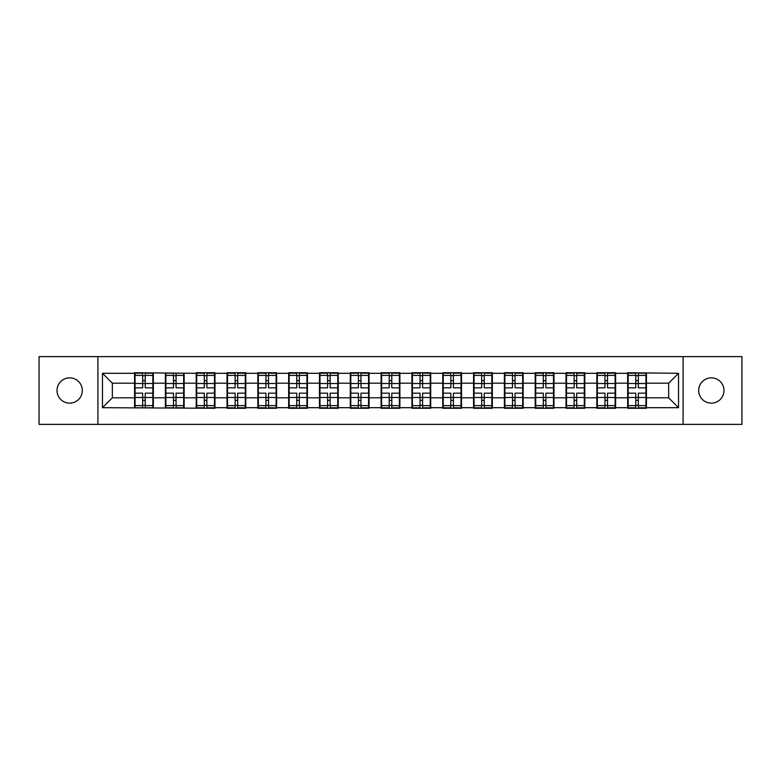 <?xml version="1.0" encoding="UTF-8"?>
<svg xmlns="http://www.w3.org/2000/svg" width="781" height="781" viewBox="0 0 781 781"><rect width="100%" height="100%" fill="white"/><g stroke="black" fill="none" stroke-linecap="round" stroke-linejoin="round"><path stroke-width="1.17" d="M711.325 403.142A12.642 12.642 0 0 1 698.683 390.5A12.642 12.642 0 0 1 711.325 377.858A12.642 12.642 0 0 1 723.977 390.5A12.642 12.642 0 0 1 711.325 403.142M69.675 403.142A12.642 12.642 0 0 1 57.023 390.5A12.642 12.642 0 0 1 69.675 377.858A12.642 12.642 0 0 1 82.317 390.5A12.642 12.642 0 0 1 69.675 403.142M683.082 424.376L741.95 424.376L741.95 356.624L683.082 356.624L683.082 424.376L97.918 424.376L97.918 356.624L39.05 356.624L39.05 424.376L97.918 424.376M646.434 389.016L645.936 389.016M628.158 389.016L627.66 389.016M627.66 391.984L628.158 391.984M645.936 391.984L646.434 391.984M615.613 389.016L615.116 389.016M597.338 389.016L596.85 389.016M596.85 391.984L597.338 391.984M615.116 391.984L615.613 391.984M584.793 389.016L584.305 389.016M566.518 389.016L566.03 389.016M566.03 391.984L566.518 391.984M584.305 391.984L584.793 391.984M553.973 389.016L553.485 389.016M535.707 389.016L535.21 389.016M535.21 391.984L535.707 391.984M553.485 391.984L553.973 391.984M523.163 389.016L522.665 389.016M504.887 389.016L504.389 389.016M504.389 391.984L504.887 391.984M522.665 391.984L523.163 391.984M492.342 389.016L491.845 389.016M474.067 389.016L473.569 389.016M473.569 391.984L474.067 391.984M491.845 391.984L492.342 391.984M461.522 389.016L461.024 389.016M443.247 389.016L442.749 389.016M442.749 391.984L443.247 391.984M461.024 391.984L461.522 391.984M430.702 389.016L430.204 389.016M412.427 389.016L411.938 389.016M411.938 391.984L412.427 391.984M430.204 391.984L430.702 391.984M399.882 389.016L399.394 389.016M381.606 389.016L381.118 389.016M381.118 391.984L381.606 391.984M399.394 391.984L399.882 391.984M369.062 389.016L368.573 389.016M350.796 389.016L350.298 389.016M350.298 391.984L350.796 391.984M368.573 391.984L369.062 391.984M338.251 389.016L337.753 389.016M319.976 389.016L319.478 389.016M319.478 391.984L319.976 391.984M337.753 391.984L338.251 391.984M307.431 389.016L306.933 389.016M289.155 389.016L288.658 389.016M288.658 391.984L289.155 391.984M306.933 391.984L307.431 391.984M276.611 389.016L276.113 389.016M258.335 389.016L257.837 389.016M257.837 391.984L258.335 391.984M276.113 391.984L276.611 391.984M245.79 389.016L245.293 389.016M227.515 389.016L227.027 389.016M227.027 391.984L227.515 391.984M245.293 391.984L245.79 391.984M214.97 389.016L214.482 389.016M196.695 389.016L196.207 389.016M196.207 391.984L196.695 391.984M214.482 391.984L214.97 391.984M184.15 389.016L183.662 389.016M165.884 389.016L165.387 389.016M165.387 391.984L165.884 391.984M183.662 391.984L184.15 391.984M683.082 356.624L97.918 356.624M668.653 397.812L668.653 383.188L646.434 383.188L646.434 397.812L668.653 397.812L678.533 407.692L678.533 373.308L627.66 372.722L627.66 383.188L615.613 383.188L615.613 397.812L627.66 397.812L627.66 383.188M678.533 407.692L646.434 407.692L646.434 408.278L627.66 408.278L627.66 407.692L615.613 407.692L615.613 408.278L596.85 408.278L596.85 407.692L584.793 407.692L584.793 408.278L566.03 408.278L566.03 407.692L553.973 407.692L553.973 408.278L535.21 408.278L535.21 407.692L523.163 407.692L523.163 408.278L504.389 408.278L504.389 407.692L492.342 407.692L492.342 408.278L473.569 408.278L473.569 407.692L461.522 407.692L461.522 408.278L442.749 408.278L442.749 407.692L430.702 407.692L430.702 408.278L411.938 408.278L411.938 407.692L399.882 407.692L399.882 408.278L381.118 408.278L381.118 407.692L369.062 407.692L369.062 408.278L350.298 408.278L350.298 407.692L338.251 407.692L338.251 408.278L319.478 408.278L319.478 407.692L307.431 407.692L307.431 408.278L288.658 408.278L288.658 407.692L276.611 407.692L276.611 408.278L257.837 408.278L257.837 407.692L245.79 407.692L245.79 408.278L227.027 408.278L227.027 407.692L214.97 407.692L214.97 408.278L102.467 407.692L102.467 373.308L134.566 373.308L134.566 383.188L112.347 383.188L112.347 397.812L134.566 397.812L134.566 383.188M627.66 373.308L615.613 373.308L615.613 372.722L596.85 372.722L596.85 373.308L584.793 373.308L584.793 372.722L566.03 372.722L566.03 373.308L553.973 373.308L553.973 372.722L535.21 372.722L535.21 373.308L523.163 373.308L523.163 372.722L504.389 372.722L504.389 373.308L492.342 373.308L492.342 372.722L473.569 372.722L473.569 373.308L461.522 373.308L461.522 372.722L442.749 372.722L442.749 373.308L430.702 373.308L430.702 372.722L411.938 372.722L411.938 373.308L399.882 373.308L399.882 372.722L381.118 372.722L381.118 373.308L369.062 373.308L369.062 372.722L350.298 372.722L350.298 373.308L338.251 373.308L338.251 372.722L319.478 372.722L319.478 373.308L307.431 373.308L307.431 372.722L288.658 372.722L288.658 373.308L276.611 373.308L276.611 372.722L257.837 372.722L257.837 373.308L245.79 373.308L245.79 372.722L227.027 372.722L227.027 373.308L214.97 373.308L214.97 372.722L196.207 372.722L196.207 373.308L134.566 372.722L134.566 373.308M627.66 397.812L627.66 407.692M615.613 397.812L615.613 407.692M615.613 373.308L615.613 383.188M584.793 397.812L596.85 397.812L596.85 383.188L584.793 383.188L584.793 407.692M596.85 397.812L596.85 407.692M596.85 373.308L596.85 383.188M584.793 373.308L584.793 383.188M553.973 397.812L566.03 397.812L566.03 383.188L553.973 383.188L553.973 407.692M566.03 397.812L566.03 407.692M566.03 373.308L566.03 383.188M553.973 373.308L553.973 383.188M523.163 397.812L535.21 397.812L535.21 383.188L523.163 383.188L523.163 407.692M535.21 397.812L535.21 407.692M535.21 373.308L535.21 383.188M523.163 373.308L523.163 383.188M492.342 397.812L504.389 397.812L504.389 383.188L492.342 383.188L492.342 407.692M504.389 397.812L504.389 407.692M504.389 373.308L504.389 383.188M492.342 373.308L492.342 383.188M461.522 397.812L473.569 397.812L473.569 383.188L461.522 383.188L461.522 407.692M473.569 397.812L473.569 407.692M473.569 373.308L473.569 383.188M461.522 373.308L461.522 383.188M430.702 397.812L442.749 397.812L442.749 383.188L430.702 383.188L430.702 407.692M442.749 397.812L442.749 407.692M442.749 373.308L442.749 383.188M430.702 373.308L430.702 383.188M399.882 397.812L411.938 397.812L411.938 383.188L399.882 383.188L399.882 407.692M411.938 397.812L411.938 407.692M411.938 373.308L411.938 383.188M399.882 373.308L399.882 383.188M369.062 397.812L381.118 397.812L381.118 383.188L369.062 383.188L369.062 407.692M381.118 397.812L381.118 407.692M381.118 373.308L381.118 383.188M369.062 373.308L369.062 383.188M338.251 397.812L350.298 397.812L350.298 383.188L338.251 383.188L338.251 407.692M350.298 397.812L350.298 407.692M350.298 373.308L350.298 383.188M338.251 373.308L338.251 383.188M307.431 397.812L319.478 397.812L319.478 383.188L307.431 383.188L307.431 407.692M319.478 397.812L319.478 407.692M319.478 373.308L319.478 383.188M307.431 373.308L307.431 383.188M276.611 397.812L288.658 397.812L288.658 383.188L276.611 383.188L276.611 407.692M288.658 397.812L288.658 407.692M288.658 373.308L288.658 383.188M276.611 373.308L276.611 383.188M245.79 397.812L257.837 397.812L257.837 383.188L245.79 383.188L245.79 407.692M257.837 397.812L257.837 407.692M257.837 373.308L257.837 383.188M245.79 373.308L245.79 383.188M214.97 397.812L227.027 397.812L227.027 383.188L214.97 383.188L214.97 407.692M227.027 397.812L227.027 407.692M227.027 373.308L227.027 383.188M214.97 373.308L214.97 383.188M184.15 397.812L196.207 397.812L196.207 383.188L184.15 383.188L184.15 407.692M196.207 397.812L196.207 407.692M196.207 373.308L196.207 383.188M184.15 373.308L184.15 383.188M153.34 397.812L165.387 397.812L165.387 383.188L153.34 383.188L153.34 407.692M165.387 397.812L165.387 407.692M165.387 373.308L165.387 383.188M153.34 373.308L153.34 383.188M153.34 389.016L152.842 389.016M135.064 389.016L134.566 389.016M134.566 391.984L135.064 391.984M152.842 391.984L153.34 391.984M134.566 397.812L134.566 407.692M112.347 397.812L102.467 407.692M102.467 373.308L112.347 383.188M646.434 397.812L646.434 407.692M646.434 373.308L646.434 383.188M678.533 373.308L668.653 383.188M135.064 383.5L142.669 383.5L142.669 373.211L135.064 373.211L135.064 393.165L142.669 393.165L142.669 397.5L145.237 397.48L145.237 393.165L152.842 393.165L152.842 373.211L145.237 373.211L145.237 375.388L152.842 375.388M142.669 380.64L145.237 380.64M145.237 375.681L142.669 375.681M135.064 387.835L142.669 387.835L142.669 383.5L145.237 383.52L145.237 387.835L152.842 387.835M135.064 375.388L142.669 375.388M142.669 405.319L145.237 405.319M142.669 400.36L145.237 400.36M135.064 407.789L142.669 407.789L142.669 405.612L135.064 405.612L135.064 407.789M135.064 393.165L135.064 397.5L142.669 397.5L142.669 405.612M135.064 397.5L135.064 405.612M152.842 393.165L152.842 407.789L145.237 407.789L145.237 405.612L152.842 405.612M152.842 397.5L145.237 397.5L145.237 405.612M152.842 383.5L145.237 383.5L145.237 375.388M165.884 383.5L173.489 383.5L173.489 373.211L165.884 373.211L165.884 393.165L173.489 393.165L173.489 397.5L176.057 397.48L176.057 393.165L183.662 393.165L183.662 373.211L176.057 373.211L176.057 375.388L183.662 375.388M173.489 380.64L176.057 380.64M176.057 375.681L173.489 375.681M165.884 387.835L173.489 387.835L173.489 383.5L176.057 383.52L176.057 387.835L183.662 387.835M165.884 375.388L173.489 375.388M173.489 405.319L176.057 405.319M173.489 400.36L176.057 400.36M165.884 407.789L173.489 407.789L173.489 405.612L165.884 405.612L165.884 407.789M165.884 393.165L165.884 397.5L173.489 397.5L173.489 405.612M165.884 397.5L165.884 405.612M183.662 393.165L183.662 407.789L176.057 407.789L176.057 405.612L183.662 405.612M183.662 397.5L176.057 397.5L176.057 405.612M183.662 383.5L176.057 383.5L176.057 375.388M196.695 383.5L204.3 383.5L204.3 373.211L196.695 373.211L196.695 393.165L204.3 393.165L204.3 397.5L206.877 397.48L206.877 393.165L214.482 393.165L214.482 373.211L206.877 373.211L206.877 375.388L214.482 375.388M204.3 380.64L206.877 380.64M206.877 375.681L204.3 375.681M196.695 387.835L204.3 387.835L204.3 383.5L206.877 383.52L206.877 387.835L214.482 387.835M196.695 375.388L204.3 375.388M204.3 405.319L206.877 405.319M204.3 400.36L206.877 400.36M196.695 407.789L204.3 407.789L204.3 405.612L196.695 405.612L196.695 407.789M196.695 393.165L196.695 397.5L204.3 397.5L204.3 405.612M196.695 397.5L196.695 405.612M214.482 393.165L214.482 407.789L206.877 407.789L206.877 405.612L214.482 405.612M214.482 397.5L206.877 397.5L206.877 405.612M214.482 383.5L206.877 383.5L206.877 375.388M227.515 383.5L235.12 383.5L235.12 373.211L227.515 373.211L227.515 393.165L235.12 393.165L235.12 397.5L237.688 397.48L237.688 393.165L245.293 393.165L245.293 373.211L237.688 373.211L237.688 375.388L245.293 375.388M235.12 380.64L237.688 380.64M237.688 375.681L235.12 375.681M227.515 387.835L235.12 387.835L235.12 383.5L237.688 383.52L237.688 387.835L245.293 387.835M227.515 375.388L235.12 375.388M235.12 405.319L237.688 405.319M235.12 400.36L237.688 400.36M227.515 407.789L235.12 407.789L235.12 405.612L227.515 405.612L227.515 407.789M227.515 393.165L227.515 397.5L235.12 397.5L235.12 405.612M227.515 397.5L227.515 405.612M245.293 393.165L245.293 407.789L237.688 407.789L237.688 405.612L245.293 405.612M245.293 397.5L237.688 397.5L237.688 405.612M245.293 383.5L237.688 383.5L237.688 375.388M258.335 383.5L265.94 383.5L265.94 373.211L258.335 373.211L258.335 393.165L265.94 393.165L265.94 397.5L268.508 397.48L268.508 393.165L276.113 393.165L276.113 373.211L268.508 373.211L268.508 375.388L276.113 375.388M265.94 380.64L268.508 380.64M268.508 375.681L265.94 375.681M258.335 387.835L265.94 387.835L265.94 383.5L268.508 383.52L268.508 387.835L276.113 387.835M258.335 375.388L265.94 375.388M265.94 405.319L268.508 405.319M265.94 400.36L268.508 400.36M258.335 407.789L265.94 407.789L265.94 405.612L258.335 405.612L258.335 407.789M258.335 393.165L258.335 397.5L265.94 397.5L265.94 405.612M258.335 397.5L258.335 405.612M276.113 393.165L276.113 407.789L268.508 407.789L268.508 405.612L276.113 405.612M276.113 397.5L268.508 397.5L268.508 405.612M276.113 383.5L268.508 383.5L268.508 375.388M289.155 383.5L296.76 383.5L296.76 373.211L289.155 373.211L289.155 393.165L296.76 393.165L296.76 397.5L299.328 397.48L299.328 393.165L306.933 393.165L306.933 373.211L299.328 373.211L299.328 375.388L306.933 375.388M296.76 380.64L299.328 380.64M299.328 375.681L296.76 375.681M289.155 387.835L296.76 387.835L296.76 383.5L299.328 383.52L299.328 387.835L306.933 387.835M289.155 375.388L296.76 375.388M296.76 405.319L299.328 405.319M296.76 400.36L299.328 400.36M289.155 407.789L296.76 407.789L296.76 405.612L289.155 405.612L289.155 407.789M289.155 393.165L289.155 397.5L296.76 397.5L296.76 405.612M289.155 397.5L289.155 405.612M306.933 393.165L306.933 407.789L299.328 407.789L299.328 405.612L306.933 405.612M306.933 397.5L299.328 397.5L299.328 405.612M306.933 383.5L299.328 383.5L299.328 375.388M319.976 383.5L327.581 383.5L327.581 373.211L319.976 373.211L319.976 393.165L327.581 393.165L327.581 397.5L330.148 397.48L330.148 393.165L337.753 393.165L337.753 373.211L330.148 373.211L330.148 375.388L337.753 375.388M327.581 380.64L330.148 380.64M330.148 375.681L327.581 375.681M319.976 387.835L327.581 387.835L327.581 383.5L330.148 383.52L330.148 387.835L337.753 387.835M319.976 375.388L327.581 375.388M327.581 405.319L330.148 405.319M327.581 400.36L330.148 400.36M319.976 407.789L327.581 407.789L327.581 405.612L319.976 405.612L319.976 407.789M319.976 393.165L319.976 397.5L327.581 397.5L327.581 405.612M319.976 397.5L319.976 405.612M337.753 393.165L337.753 407.789L330.148 407.789L330.148 405.612L337.753 405.612M337.753 397.5L330.148 397.5L330.148 405.612M337.753 383.5L330.148 383.5L330.148 375.388M350.796 383.5L358.401 383.5L358.401 373.211L350.796 373.211L350.796 393.165L358.401 393.165L358.401 397.5L360.968 397.48L360.968 393.165L368.573 393.165L368.573 373.211L360.968 373.211L360.968 375.388L368.573 375.388M358.401 380.64L360.968 380.64M360.968 375.681L358.401 375.681M350.796 387.835L358.401 387.835L358.401 383.5L360.968 383.52L360.968 387.835L368.573 387.835M350.796 375.388L358.401 375.388M358.401 405.319L360.968 405.319M358.401 400.36L360.968 400.36M350.796 407.789L358.401 407.789L358.401 405.612L350.796 405.612L350.796 407.789M350.796 393.165L350.796 397.5L358.401 397.5L358.401 405.612M350.796 397.5L350.796 405.612M368.573 393.165L368.573 407.789L360.968 407.789L360.968 405.612L368.573 405.612M368.573 397.5L360.968 397.5L360.968 405.612M368.573 383.5L360.968 383.5L360.968 375.388M381.606 383.5L389.211 383.5L389.211 373.211L381.606 373.211L381.606 393.165L389.211 393.165L389.211 397.5L391.789 397.48L391.789 393.165L399.394 393.165L399.394 373.211L391.789 373.211L391.789 375.388L399.394 375.388M389.211 380.64L391.789 380.64M391.789 375.681L389.211 375.681M381.606 387.835L389.211 387.835L389.211 383.5L391.789 383.52L391.789 387.835L399.394 387.835M381.606 375.388L389.211 375.388M389.211 405.319L391.789 405.319M389.211 400.36L391.789 400.36M381.606 407.789L389.211 407.789L389.211 405.612L381.606 405.612L381.606 407.789M381.606 393.165L381.606 397.5L389.211 397.5L389.211 405.612M381.606 397.5L381.606 405.612M399.394 393.165L399.394 407.789L391.789 407.789L391.789 405.612L399.394 405.612M399.394 397.5L391.789 397.5L391.789 405.612M399.394 383.5L391.789 383.5L391.789 375.388M412.427 383.5L420.032 383.5L420.032 373.211L412.427 373.211L412.427 393.165L420.032 393.165L420.032 397.5L422.599 397.48L422.599 393.165L430.204 393.165L430.204 373.211L422.599 373.211L422.599 375.388L430.204 375.388M420.032 380.64L422.599 380.64M422.599 375.681L420.032 375.681M412.427 387.835L420.032 387.835L420.032 383.5L422.599 383.52L422.599 387.835L430.204 387.835M412.427 375.388L420.032 375.388M420.032 405.319L422.599 405.319M420.032 400.36L422.599 400.36M412.427 407.789L420.032 407.789L420.032 405.612L412.427 405.612L412.427 407.789M412.427 393.165L412.427 397.5L420.032 397.5L420.032 405.612M412.427 397.5L412.427 405.612M430.204 393.165L430.204 407.789L422.599 407.789L422.599 405.612L430.204 405.612M430.204 397.5L422.599 397.5L422.599 405.612M430.204 383.5L422.599 383.5L422.599 375.388M443.247 383.5L450.852 383.5L450.852 373.211L443.247 373.211L443.247 393.165L450.852 393.165L450.852 397.5L453.419 397.48L453.419 393.165L461.024 393.165L461.024 373.211L453.419 373.211L453.419 375.388L461.024 375.388M450.852 380.64L453.419 380.64M453.419 375.681L450.852 375.681M443.247 387.835L450.852 387.835L450.852 383.5L453.419 383.52L453.419 387.835L461.024 387.835M443.247 375.388L450.852 375.388M450.852 405.319L453.419 405.319M450.852 400.36L453.419 400.36M443.247 407.789L450.852 407.789L450.852 405.612L443.247 405.612L443.247 407.789M443.247 393.165L443.247 397.5L450.852 397.5L450.852 405.612M443.247 397.5L443.247 405.612M461.024 393.165L461.024 407.789L453.419 407.789L453.419 405.612L461.024 405.612M461.024 397.5L453.419 397.5L453.419 405.612M461.024 383.5L453.419 383.5L453.419 375.388M474.067 383.5L481.672 383.5L481.672 373.211L474.067 373.211L474.067 393.165L481.672 393.165L481.672 397.5L484.24 397.48L484.24 393.165L491.845 393.165L491.845 373.211L484.24 373.211L484.24 375.388L491.845 375.388M481.672 380.64L484.24 380.64M484.24 375.681L481.672 375.681M474.067 387.835L481.672 387.835L481.672 383.5L484.24 383.52L484.24 387.835L491.845 387.835M474.067 375.388L481.672 375.388M481.672 405.319L484.24 405.319M481.672 400.36L484.24 400.36M474.067 407.789L481.672 407.789L481.672 405.612L474.067 405.612L474.067 407.789M474.067 393.165L474.067 397.5L481.672 397.5L481.672 405.612M474.067 397.5L474.067 405.612M491.845 393.165L491.845 407.789L484.24 407.789L484.24 405.612L491.845 405.612M491.845 397.5L484.24 397.5L484.24 405.612M491.845 383.5L484.24 383.5L484.24 375.388M504.887 383.5L512.492 383.5L512.492 373.211L504.887 373.211L504.887 393.165L512.492 393.165L512.492 397.5L515.06 397.48L515.06 393.165L522.665 393.165L522.665 373.211L515.06 373.211L515.06 375.388L522.665 375.388M512.492 380.64L515.06 380.64M515.06 375.681L512.492 375.681M504.887 387.835L512.492 387.835L512.492 383.5L515.06 383.52L515.06 387.835L522.665 387.835M504.887 375.388L512.492 375.388M512.492 405.319L515.06 405.319M512.492 400.36L515.06 400.36M504.887 407.789L512.492 407.789L512.492 405.612L504.887 405.612L504.887 407.789M504.887 393.165L504.887 397.5L512.492 397.5L512.492 405.612M504.887 397.5L504.887 405.612M522.665 393.165L522.665 407.789L515.06 407.789L515.06 405.612L522.665 405.612M522.665 397.5L515.06 397.5L515.06 405.612M522.665 383.5L515.06 383.5L515.06 375.388M535.707 383.5L543.312 383.5L543.312 373.211L535.707 373.211L535.707 393.165L543.312 393.165L543.312 397.5L545.88 397.48L545.88 393.165L553.485 393.165L553.485 373.211L545.88 373.211L545.88 375.388L553.485 375.388M543.312 380.64L545.88 380.64M545.88 375.681L543.312 375.681M535.707 387.835L543.312 387.835L543.312 383.5L545.88 383.52L545.88 387.835L553.485 387.835M535.707 375.388L543.312 375.388M543.312 405.319L545.88 405.319M543.312 400.36L545.88 400.36M535.707 407.789L543.312 407.789L543.312 405.612L535.707 405.612L535.707 407.789M535.707 393.165L535.707 397.5L543.312 397.5L543.312 405.612M535.707 397.5L535.707 405.612M553.485 393.165L553.485 407.789L545.88 407.789L545.88 405.612L553.485 405.612M553.485 397.5L545.88 397.5L545.88 405.612M553.485 383.5L545.88 383.5L545.88 375.388M566.518 383.5L574.123 383.5L574.123 373.211L566.518 373.211L566.518 393.165L574.123 393.165L574.123 397.5L576.7 397.48L576.7 393.165L584.305 393.165L584.305 373.211L576.7 373.211L576.7 375.388L584.305 375.388M574.123 380.64L576.7 380.64M576.7 375.681L574.123 375.681M566.518 387.835L574.123 387.835L574.123 383.5L576.7 383.52L576.7 387.835L584.305 387.835M566.518 375.388L574.123 375.388M574.123 405.319L576.7 405.319M574.123 400.36L576.7 400.36M566.518 407.789L574.123 407.789L574.123 405.612L566.518 405.612L566.518 407.789M566.518 393.165L566.518 397.5L574.123 397.5L574.123 405.612M566.518 397.5L566.518 405.612M584.305 393.165L584.305 407.789L576.7 407.789L576.7 405.612L584.305 405.612M584.305 397.5L576.7 397.5L576.7 405.612M584.305 383.5L576.7 383.5L576.7 375.388M597.338 383.5L604.943 383.5L604.943 373.211L597.338 373.211L597.338 393.165L604.943 393.165L604.943 397.5L607.511 397.48L607.511 393.165L615.116 393.165L615.116 373.211L607.511 373.211L607.511 375.388L615.116 375.388M604.943 380.64L607.511 380.64M607.511 375.681L604.943 375.681M597.338 387.835L604.943 387.835L604.943 383.5L607.511 383.52L607.511 387.835L615.116 387.835M597.338 375.388L604.943 375.388M604.943 405.319L607.511 405.319M604.943 400.36L607.511 400.36M597.338 407.789L604.943 407.789L604.943 405.612L597.338 405.612L597.338 407.789M597.338 393.165L597.338 397.5L604.943 397.5L604.943 405.612M597.338 397.5L597.338 405.612M615.116 393.165L615.116 407.789L607.511 407.789L607.511 405.612L615.116 405.612M615.116 397.5L607.511 397.5L607.511 405.612M615.116 383.5L607.511 383.5L607.511 375.388M628.158 383.5L635.763 383.5L635.763 373.211L628.158 373.211L628.158 393.165L635.763 393.165L635.763 397.5L638.331 397.48L638.331 393.165L645.936 393.165L645.936 373.211L638.331 373.211L638.331 375.388L645.936 375.388M635.763 380.64L638.331 380.64M638.331 375.681L635.763 375.681M628.158 387.835L635.763 387.835L635.763 383.5L638.331 383.52L638.331 387.835L645.936 387.835M628.158 375.388L635.763 375.388M635.763 405.319L638.331 405.319M635.763 400.36L638.331 400.36M628.158 407.789L635.763 407.789L635.763 405.612L628.158 405.612L628.158 407.789M628.158 393.165L628.158 397.5L635.763 397.5L635.763 405.612M628.158 397.5L628.158 405.612M645.936 393.165L645.936 407.789L638.331 407.789L638.331 405.612L645.936 405.612M645.936 397.5L638.331 397.5L638.331 405.612M645.936 383.5L638.331 383.5L638.331 375.388"/></g></svg>
